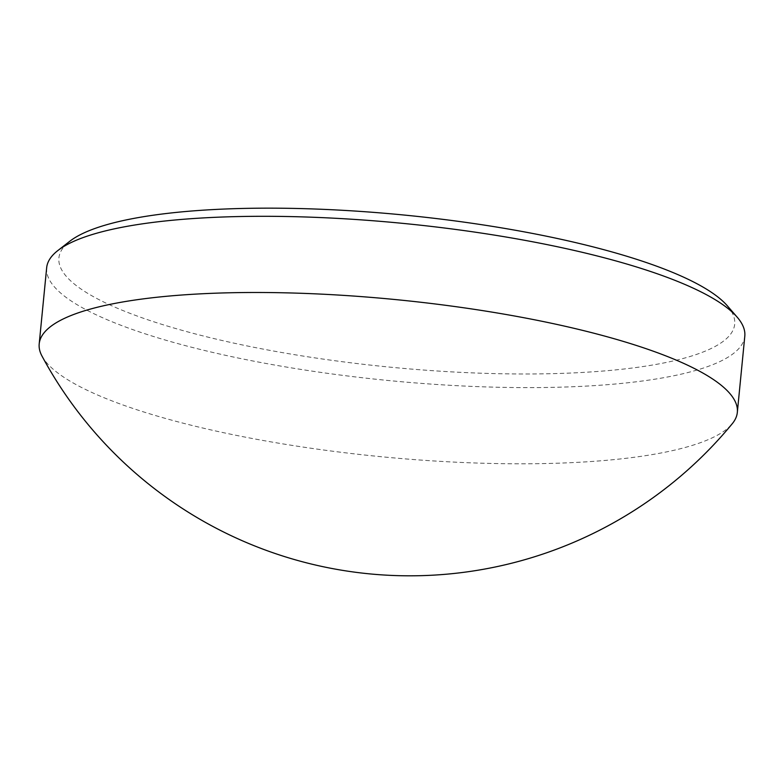 <?xml version="1.0" encoding="UTF-8"?>
<svg xmlns="http://www.w3.org/2000/svg" width="784" height="784" viewBox="0 0 784 784"><rect width="100%" height="100%" fill="white"/><g stroke="black" fill="none" stroke-linecap="round" stroke-linejoin="round"><path stroke-width="0.59" stroke-dasharray="3.92 2.94" d="M727.287 305.76A339.511 76.371 5.6 0 1 531.63 373.968A339.511 76.371 5.6 0 1 119.736 309.229A339.511 76.371 5.6 0 1 69.756 241.286M46.668 267.726A350.742 78.9 -174.4 0 0 109.505 320.705A350.742 78.9 -174.4 0 0 496.86 387.227A350.742 78.9 -174.4 0 0 744.8 336.179M41.964 356.024A350.742 78.9 -174.4 0 0 102.038 396.9A350.742 78.9 -174.4 0 0 464.079 462.56A350.742 78.9 -174.4 0 0 732.266 423.713"/><path stroke-width="1.18" d="M57.879 250.527L69.756 241.286A339.511 76.371 5.6 0 1 337.169 210.004A339.511 76.371 5.6 0 1 673.868 272.91A339.511 76.371 5.6 0 1 727.287 305.76L737.146 317.128A350.742 78.9 -174.4 0 0 681.962 283.2A350.742 78.9 -174.4 0 0 334.131 218.207A350.742 78.9 -174.4 0 0 57.879 250.527A350.742 78.9 -174.4 0 0 46.668 267.726L39.2 343.911A350.742 78.9 -174.4 0 0 41.964 356.024A417.774 417.774 0 0 0 732.266 423.713A350.742 78.9 -174.4 0 0 737.332 412.364A350.742 78.9 -174.4 0 0 674.495 359.386A350.742 78.9 -174.4 0 0 287.14 292.873A350.742 78.9 -174.4 0 0 39.2 343.911M737.332 412.364L744.8 336.179A350.742 78.9 -174.4 0 0 737.146 317.128"/></g></svg>
